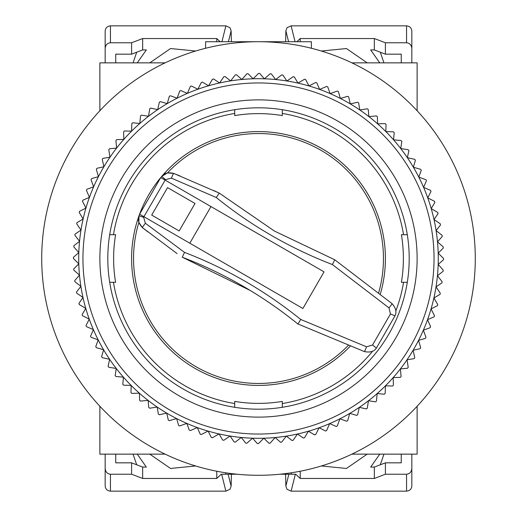 <?xml version="1.0" encoding="UTF-8"?>
<svg xmlns="http://www.w3.org/2000/svg" width="517" height="517" viewBox="0 0 517 517"><rect width="100%" height="100%" fill="white"/><g stroke="black" fill="none" stroke-linecap="round" stroke-linejoin="round"><path stroke-width="0.78" d="M282.295 109.694L282.295 113.449A146.99 146.99 0 0 1 403.551 234.705L401.412 234.705A144.876 144.876 0 0 1 401.412 282.295L403.551 282.295A146.99 146.99 0 0 1 395.796 310.995M417.122 73.44L417.122 110.735L417.122 62.861L351.896 62.861A216.785 216.785 0 0 0 311.376 48.262L311.376 41.715L205.624 41.715L205.624 48.262A216.785 216.785 0 0 0 165.104 62.861L99.878 62.861L99.878 110.735A216.785 216.785 0 0 0 99.878 406.265L99.878 454.139L165.104 454.139A216.785 216.785 0 0 0 351.896 454.139L417.122 454.139L417.122 406.265L417.122 443.56M99.878 443.56L99.878 406.265M99.878 110.735L99.878 73.44M234.705 407.306L234.705 403.551A146.99 146.99 0 0 1 113.449 282.295L115.588 282.295A144.876 144.876 0 0 1 115.588 234.705L109.694 234.705M372.621 351.146A146.99 146.99 0 0 1 282.295 403.551L282.295 401.412A144.876 144.876 0 0 1 234.705 401.412L234.705 403.551M113.449 234.705A146.99 146.99 0 0 1 234.705 113.449L234.705 115.588A144.876 144.876 0 0 1 282.295 115.588L282.295 113.449M113.449 282.295L109.694 282.295M282.295 403.551L282.295 407.306M407.306 282.295L403.551 282.295M403.551 234.705L407.306 234.705M234.705 113.449L234.705 109.694M475.285 258.5A216.785 216.785 0 0 0 258.5 41.715A216.785 216.785 0 0 0 41.715 258.5A216.785 216.785 0 0 0 258.5 475.285A216.785 216.785 0 0 0 475.285 258.5M82.953 258.5A175.547 175.547 0 0 1 258.5 82.953A175.547 175.547 0 0 1 434.047 258.5A175.547 175.547 0 0 1 258.5 434.047A175.547 175.547 0 0 1 82.953 258.5M438.274 258.5A179.774 179.774 0 0 0 83.114 219.008A179.774 179.774 0 0 0 423.378 330.156A179.774 179.774 0 0 0 438.274 258.5M99.878 258.5A158.622 158.622 0 0 1 258.5 99.878A158.622 158.622 0 0 1 417.122 258.5A158.622 158.622 0 0 1 258.5 417.122A158.622 158.622 0 0 1 99.878 258.5M253.13 78.804L258.5 73.44A185.06 185.06 0 0 1 259.683 73.44L264.426 78.823L270.12 73.802A185.06 185.06 0 0 1 271.302 73.879L275.697 79.547L281.694 74.894A185.06 185.06 0 0 1 282.864 75.049L286.896 80.982L293.178 76.716A185.06 185.06 0 0 1 294.335 76.943L297.992 83.114L304.526 79.25A185.06 185.06 0 0 1 305.67 79.547L308.927 85.938L315.687 82.494A185.06 185.06 0 0 1 316.811 82.862L319.661 89.447L326.628 86.436A185.06 185.06 0 0 1 327.726 86.869L330.156 93.622L337.297 91.05A185.06 185.06 0 0 1 338.364 91.554L340.367 98.443L347.657 96.33A185.06 185.06 0 0 1 348.691 96.899L350.255 103.904L357.661 102.25A185.06 185.06 0 0 1 358.656 102.883L359.78 109.966L367.277 108.783A185.06 185.06 0 0 1 368.233 109.481L368.905 116.622L376.466 115.905A185.06 185.06 0 0 1 377.371 116.661L377.597 123.834L385.184 123.595A185.06 185.06 0 0 1 386.044 124.41L385.818 131.576L393.405 131.816A185.06 185.06 0 0 1 394.212 132.682L393.534 139.823L401.095 140.534A185.06 185.06 0 0 1 401.845 141.451L400.72 148.534L408.217 149.723A185.06 185.06 0 0 1 408.908 150.68L407.344 157.685L414.75 159.339A185.06 185.06 0 0 1 415.384 160.341L413.38 167.23L420.67 169.343A185.06 185.06 0 0 1 421.239 170.384L418.809 177.131L425.95 179.703A185.06 185.06 0 0 1 426.447 180.776L423.597 187.361L430.564 190.372A185.06 185.06 0 0 1 430.997 191.471L427.74 197.869L434.506 201.313A185.06 185.06 0 0 1 434.868 202.438L431.217 208.609L437.75 212.474A185.06 185.06 0 0 1 438.041 213.624L434.009 219.557L440.284 223.822A185.06 185.06 0 0 1 440.503 224.985L436.102 230.653L442.106 235.306A185.06 185.06 0 0 1 442.248 236.476L437.505 241.859L443.198 246.88A185.06 185.06 0 0 1 443.269 248.057L438.196 253.13L443.56 258.5A185.06 185.06 0 0 1 443.56 259.683L438.177 264.426L443.198 270.12A185.06 185.06 0 0 1 443.121 271.302L437.453 275.697L442.106 281.694A185.06 185.06 0 0 1 441.951 282.864L436.018 286.896L440.284 293.178A185.06 185.06 0 0 1 440.057 294.335L433.886 297.992L437.75 304.526A185.06 185.06 0 0 1 437.453 305.67L431.062 308.927L434.506 315.687A185.06 185.06 0 0 1 434.138 316.811L427.553 319.661L430.564 326.628A185.06 185.06 0 0 1 430.131 327.726L423.378 330.156L425.95 337.297A185.06 185.06 0 0 1 425.446 338.364L418.557 340.367L420.67 347.657A185.06 185.06 0 0 1 420.101 348.691L413.096 350.255L414.75 357.661A185.06 185.06 0 0 1 414.117 358.656L407.034 359.78L408.217 367.277A185.06 185.06 0 0 1 407.519 368.233L400.378 368.905L401.095 376.466A185.06 185.06 0 0 1 400.339 377.371L393.166 377.597L393.405 385.184A185.06 185.06 0 0 1 392.59 386.044L385.423 385.818L385.184 393.405A185.06 185.06 0 0 1 384.318 394.212L377.177 393.534L376.466 401.095A185.06 185.06 0 0 1 375.549 401.845L368.466 400.72L367.277 408.217A185.06 185.06 0 0 1 366.32 408.908L359.315 407.344L357.661 414.75A185.06 185.06 0 0 1 356.659 415.384L349.77 413.38L347.657 420.67A185.06 185.06 0 0 1 346.616 421.239L339.869 418.809L337.297 425.95A185.06 185.06 0 0 1 336.224 426.447L329.639 423.597L326.628 430.564A185.06 185.06 0 0 1 325.529 430.997L319.131 427.74L315.687 434.506A185.06 185.06 0 0 1 314.562 434.868L308.39 431.217L304.526 437.75A185.06 185.06 0 0 1 303.376 438.041L297.443 434.009L293.178 440.284A185.06 185.06 0 0 1 292.015 440.503L286.347 436.102L281.694 442.106A185.06 185.06 0 0 1 280.524 442.248L275.141 437.505L270.12 443.198A185.06 185.06 0 0 1 268.943 443.269L263.87 438.196L258.5 443.56A185.06 185.06 0 0 1 257.317 443.56L252.574 438.177L246.88 443.198A185.06 185.06 0 0 1 245.698 443.121L241.303 437.453L235.306 442.106A185.06 185.06 0 0 1 234.136 441.951L230.104 436.018L223.822 440.284A185.06 185.06 0 0 1 222.665 440.057L219.008 433.886L212.474 437.75A185.06 185.06 0 0 1 211.33 437.453L208.073 431.062L201.313 434.506A185.06 185.06 0 0 1 200.189 434.138L197.339 427.553L190.372 430.564A185.06 185.06 0 0 1 189.274 430.131L186.844 423.378L179.703 425.95A185.06 185.06 0 0 1 178.636 425.446L176.633 418.557L169.343 420.67A185.06 185.06 0 0 1 168.309 420.101L166.745 413.096L159.339 414.75A185.06 185.06 0 0 1 158.344 414.117L157.22 407.034L149.723 408.217A185.06 185.06 0 0 1 148.767 407.519L148.095 400.378L140.534 401.095A185.06 185.06 0 0 1 139.629 400.339L139.403 393.166L131.816 393.405A185.06 185.06 0 0 1 130.956 392.59L131.182 385.423L123.595 385.184A185.06 185.06 0 0 1 122.787 384.318L123.466 377.177L115.905 376.466A185.06 185.06 0 0 1 115.155 375.549L116.28 368.466L108.783 367.277A185.06 185.06 0 0 1 108.092 366.32L109.656 359.315L102.25 357.661A185.06 185.06 0 0 1 101.616 356.659L103.62 349.77L96.33 347.657A185.06 185.06 0 0 1 95.761 346.616L98.191 339.869L91.05 337.297A185.06 185.06 0 0 1 90.553 336.224L93.403 329.639L86.436 326.628A185.06 185.06 0 0 1 86.003 325.529L89.26 319.131L82.494 315.687A185.06 185.06 0 0 1 82.132 314.562L85.783 308.39L79.25 304.526A185.06 185.06 0 0 1 78.959 303.376L82.991 297.443L76.716 293.178A185.06 185.06 0 0 1 76.497 292.015L80.898 286.347L74.894 281.694A185.06 185.06 0 0 1 74.752 280.524L79.495 275.141L73.802 270.12A185.06 185.06 0 0 1 73.731 268.943L78.804 263.87L73.44 258.5A185.06 185.06 0 0 1 73.44 257.317L78.823 252.574L73.802 246.88A185.06 185.06 0 0 1 73.879 245.698L79.547 241.303L74.894 235.306A185.06 185.06 0 0 1 75.049 234.136L80.982 230.104L76.716 223.822A185.06 185.06 0 0 1 76.943 222.665L83.114 219.008L79.25 212.474A185.06 185.06 0 0 1 79.547 211.33L85.938 208.073L82.494 201.313A185.06 185.06 0 0 1 82.862 200.189L89.447 197.339L86.436 190.372A185.06 185.06 0 0 1 86.869 189.274L93.622 186.844L91.05 179.703A185.06 185.06 0 0 1 91.554 178.636L98.443 176.633L96.33 169.343A185.06 185.06 0 0 1 96.899 168.309L103.904 166.745L102.25 159.339A185.06 185.06 0 0 1 102.883 158.344L109.966 157.22L108.783 149.723A185.06 185.06 0 0 1 109.481 148.767L116.622 148.095L115.905 140.534A185.06 185.06 0 0 1 116.661 139.629L123.834 139.403L123.595 131.816A185.06 185.06 0 0 1 124.41 130.956L131.576 131.182L131.816 123.595A185.06 185.06 0 0 1 132.682 122.787L139.823 123.466L140.534 115.905A185.06 185.06 0 0 1 141.451 115.155L148.534 116.28L149.723 108.783A185.06 185.06 0 0 1 150.68 108.092L157.685 109.656L159.339 102.25A185.06 185.06 0 0 1 160.341 101.616L167.23 103.62L169.343 96.33A185.06 185.06 0 0 1 170.384 95.761L177.131 98.191L179.703 91.05A185.06 185.06 0 0 1 180.776 90.553L187.361 93.403L190.372 86.436A185.06 185.06 0 0 1 191.471 86.003L197.869 89.26L201.313 82.494A185.06 185.06 0 0 1 202.438 82.132L208.609 85.783L212.474 79.25A185.06 185.06 0 0 1 213.624 78.959L219.557 82.991L223.822 76.716A185.06 185.06 0 0 1 224.985 76.497L230.653 80.898L235.306 74.894A185.06 185.06 0 0 1 236.476 74.752L241.859 79.495L246.88 73.802A185.06 185.06 0 0 1 248.057 73.731L253.13 78.804M107.807 258.5A150.693 150.693 0 0 0 258.5 409.193A150.693 150.693 0 0 0 409.193 258.5A150.693 150.693 0 0 0 258.5 107.807A150.693 150.693 0 0 0 107.807 258.5M195.051 368.401A126.898 126.898 0 0 0 350.158 346.267A126.898 126.898 0 0 1 139.015 215.757L138.866 222.42A124.959 124.959 0 0 0 348.193 345.505M177.092 253.595L142.401 227.603C138.491 223.37 137.367 219.421 139.015 215.757L139.584 214.206A126.898 126.898 0 0 1 160.748 177.577L161.743 176.387C164.096 173.124 168.083 172.129 173.699 173.402L219.273 193.106L274.365 231.015L219.279 193.106L213.586 190.463M139.015 215.757L143.661 217.34L143.894 216.694L139.584 214.206L160.748 177.577L324.049 271.864L302.904 308.494L143.913 216.701L165.44 179.619L161.743 176.387L167.443 172.924L173.699 173.402L180.129 175.98M143.661 217.34L145.367 223.273A5.286 0.368 -51.6 0 0 142.401 227.603L138.866 222.42M167.443 172.924A124.959 124.959 0 0 1 378.696 292.661M321.949 148.599A126.898 126.898 0 0 1 380.338 293.986A126.898 126.898 0 0 0 161.743 176.387A126.898 126.898 0 0 1 321.949 148.599M219.279 193.106L216.248 197.507L171.431 178.132A5.286 0.368 -68.4 0 1 173.699 173.402M165.44 179.619L171.431 178.132M145.367 223.273L184.517 252.374C226.698 268.633 265.434 290.993 300.726 319.467L366.501 346.797L372.531 345.033L390.464 313.974L388.978 307.873L332.386 264.562C290.115 248.238 251.398 225.884 216.248 197.507M151.688 215.085L167.547 187.613L195.025 203.472L179.16 230.95L151.688 215.085M142.401 227.603L147.875 231.9M250.402 290.554L182.223 257.195C224.145 273.26 262.655 295.491 297.753 323.894L364.375 351.579A5.286 0.368 110 0 0 366.501 346.797M297.96 323.991L300.726 319.467M332.386 264.562L334.738 259.773L274.365 231.015M334.738 259.773L392.054 303.641C395.893 308.029 396.875 312.094 395.001 315.829L376.408 348.038C374.108 351.534 370.101 352.717 364.375 351.579M388.978 307.873A5.286 0.368 -50 0 0 392.054 303.641M184.517 252.374L182.223 257.195M210.962 206.574L189.81 243.203L302.904 308.494L324.049 271.864L210.962 206.574M139.596 214.212L143.913 216.701M195.633 51.028L170.552 48.54L149.801 62.861M383.95 62.861L380.292 52.204M300.222 41.715L300.222 38.542L374.347 38.542L374.347 49.929L370.663 49.929L379.762 62.861M401.263 54.162L401.263 62.861L401.263 54.162L385.398 54.162L374.347 49.929M115.737 62.861L115.737 54.162L115.737 62.861M133.05 62.861L136.708 52.204M105.164 62.861L105.164 48.462C105.5 45.031 107.258 43.131 110.451 42.769L131.602 42.769L131.602 54.162L142.653 49.929L146.337 49.929L137.238 62.861M367.199 62.861L346.455 48.54L321.367 51.028M385.398 54.162L385.398 42.769L406.549 42.769C409.742 43.131 411.5 45.031 411.836 48.462L411.836 62.861M131.602 54.162L115.737 54.162M142.653 49.929L142.653 38.542L216.778 38.542L216.778 41.715M228.411 41.715L231.131 30.833L230 27.731L225.89 25.85L110.451 25.85C107.258 26.18 105.5 27.905 105.164 31.026L105.164 48.462M411.836 48.462L411.836 31.026C411.5 27.905 409.742 26.18 406.549 25.85L291.11 25.85L287 27.731L285.869 30.833L285.597 41.715M374.347 38.542L385.398 42.769M300.222 38.542L296.868 41.715M142.653 38.542L131.602 42.769M220.132 41.715L216.778 38.542M231.131 30.833L231.403 41.715M321.367 465.972L346.448 468.46L367.199 454.139M133.05 454.139L136.708 464.796M216.778 471.233L216.778 478.458L142.653 478.458L142.653 467.071L146.337 467.071L137.238 454.139M115.737 462.838L115.737 454.139L115.737 462.838L131.602 462.838L142.653 467.071M401.263 454.139L401.263 462.838L401.263 454.139M383.95 454.139L380.292 464.796M411.836 454.139L411.836 468.538C411.5 471.969 409.742 473.869 406.549 474.231L385.398 474.231L385.398 462.838L374.347 467.071L370.663 467.071L379.762 454.139M149.801 454.139L170.545 468.46L195.633 465.972M131.602 462.838L131.602 474.231L110.451 474.231C107.258 473.869 105.5 471.969 105.164 468.538L105.164 454.139M385.398 462.838L401.263 462.838M374.347 467.071L374.347 478.458L300.222 478.458L300.222 471.233M288.854 474.231L285.869 486.167L287 489.269L291.11 491.15L406.549 491.15C409.742 490.82 411.5 489.095 411.836 485.974L411.836 468.538M105.164 468.538L105.164 485.974C105.5 489.095 107.258 490.82 110.451 491.15L225.89 491.15L230 489.269L231.131 486.167L231.429 474.231M142.653 478.458L131.602 474.231M216.778 478.458L221.25 474.231L237.116 474.231M225.716 472.796L225.716 474.231M374.347 478.458L385.398 474.231M279.884 474.231L295.75 474.231L300.222 478.458M291.284 474.231L291.284 472.796M285.869 486.167L285.571 474.231M390.464 313.974L395.001 315.829M372.531 345.033L376.408 348.038M295.078 41.715L291.11 25.85M406.549 25.85L406.549 42.769M110.451 42.769L110.451 25.85M225.89 25.85L221.922 41.715M285.869 30.833L288.589 41.715M221.657 474.231L225.89 491.15M110.451 491.15L110.451 474.231M406.549 474.231L406.549 491.15M291.11 491.15L295.343 474.231M231.131 486.167L228.146 474.231"/></g></svg>
